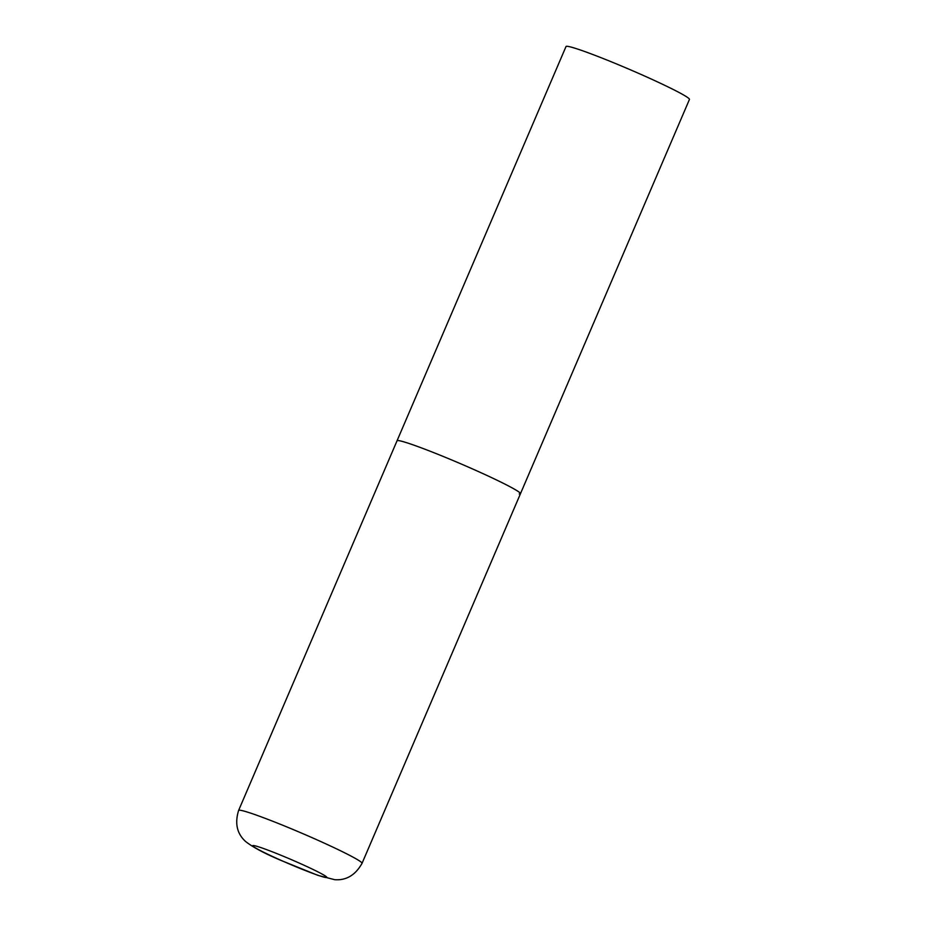 <?xml version="1.0" encoding="UTF-8"?>
<svg xmlns="http://www.w3.org/2000/svg" width="926" height="926" viewBox="0 0 926 926"><rect width="100%" height="100%" fill="white"/><g stroke="black" fill="none" stroke-linecap="round" stroke-linejoin="round"><path stroke-width="1.39" d="M520.458 493.708L689.453 99.429A67.147 3.982 23.2 0 0 634.761 71.684A67.147 3.982 23.2 0 0 567.268 46.3A67.147 3.982 23.2 0 0 566.018 46.532L238.607 810.447A67.147 3.982 -156.8 0 1 312.745 837.961A67.147 3.982 -156.8 0 1 362.031 863.345L520.458 493.708A67.147 3.982 -156.8 0 0 471.172 468.325A67.147 3.982 -156.8 0 0 397.034 440.811A67.147 3.982 23.2 0 1 398.273 440.579A67.147 3.982 23.2 0 1 465.766 465.963A67.147 3.982 23.2 0 1 520.458 493.708A67.147 3.982 23.2 0 1 519.22 493.94M282.303 860.902A40.281 2.384 -156.8 0 0 326.045 877.547A40.281 2.384 -156.8 0 0 297.211 862.175A40.281 2.384 -156.8 0 0 253.469 845.531A40.281 2.384 -156.8 0 0 282.303 860.902M362.031 863.345C355.41 875.105 346.312 880.557 334.737 879.7L317.803 875.325L282.025 860.833C265.264 853.841 253.111 847.394 245.587 841.491C236.987 833.701 234.66 823.353 238.607 810.447"/></g></svg>
